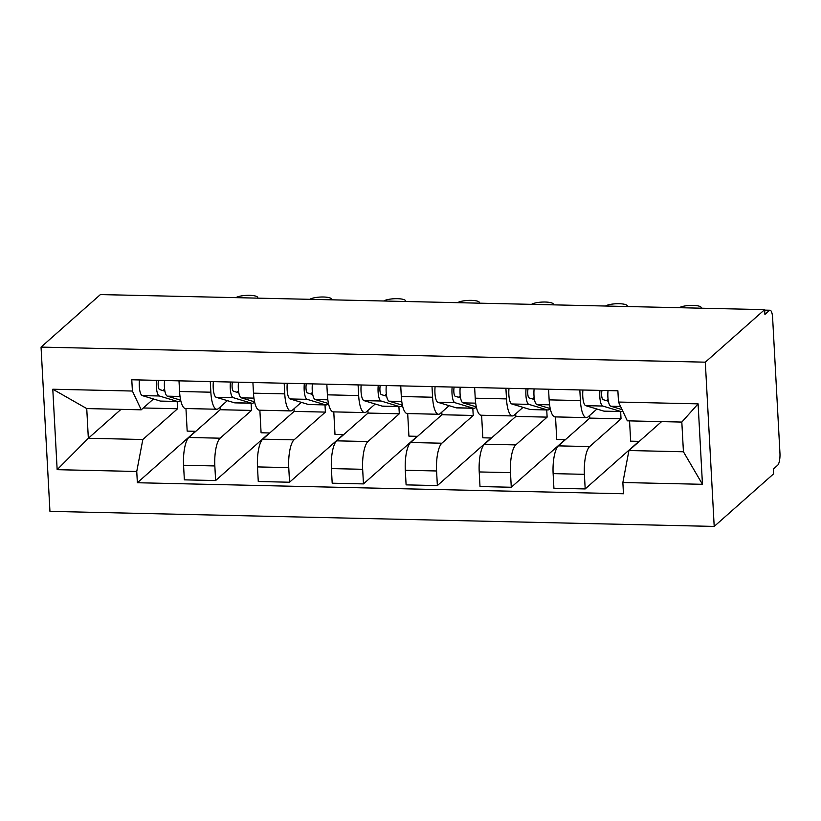 <?xml version="1.0" encoding="UTF-8"?>
<svg xmlns="http://www.w3.org/2000/svg" width="821" height="821" viewBox="0 0 821 821"><rect width="100%" height="100%" fill="white"/><g stroke="black" fill="none" stroke-linecap="round" stroke-linejoin="round"><path stroke-width="1.23" d="M764.69 310.122L770.026 310.246A9.893 2.853 91.3 0 1 772.612 317.655L779.95 453.171A9.893 2.853 91.3 0 1 777.651 465.24L773.3 469.099L773.556 473.891L714.198 526.425L705.311 362.174L41.05 347.109L100.398 294.575L764.659 309.64L705.311 362.174M41.05 347.109L49.948 511.36L714.198 526.425M770.026 310.246A9.893 2.853 91.3 0 0 769.277 310.564L764.7 310.461M764.659 309.64L764.915 314.422L769.277 310.564M220.069 407.124L220.213 409.72L188.851 437.48A22.762 6.558 91.3 0 0 183.565 465.24L184.356 479.844L215.625 480.552L214.835 465.948A22.762 6.558 -88.7 0 1 220.12 438.188L251.483 410.428L251.093 403.224M210.843 392.202L179.573 391.494A22.762 6.558 91.3 0 0 185.525 408.53L216.795 409.238A22.762 6.558 -88.7 0 1 210.843 392.202L210.268 381.56M179.573 391.494L178.999 380.852M269.38 432.975L215.625 480.552M259.867 410.213L261.088 432.78L269.74 432.975M227.376 400.648L218.509 408.499A22.762 6.558 -88.7 0 1 216.795 409.238M238.511 390.796L236.859 392.253M293.98 408.796L294.123 411.393L262.761 439.163A22.762 6.558 91.3 0 0 257.476 466.913L258.276 481.517L289.546 482.225L288.756 467.621A22.762 6.558 -88.7 0 1 294.031 439.871L325.393 412.101L325.003 404.907M252.909 382.524L253.484 393.167A22.762 6.558 91.3 0 0 259.436 410.202L290.706 410.911A22.762 6.558 -88.7 0 1 284.754 393.875L284.179 383.233M343.291 434.648L289.546 482.225M333.778 411.885L334.999 434.463L343.65 434.658M301.286 402.331L292.42 410.182A22.762 6.558 -88.7 0 1 290.706 410.911M312.421 392.469L310.769 393.936M367.89 410.469L368.034 413.076L336.672 440.836A22.762 6.558 91.3 0 0 331.397 468.586L332.187 483.2L363.457 483.908L362.666 469.304A22.762 6.558 -88.7 0 1 367.941 441.544L399.304 413.784L398.914 406.58M326.82 384.197L327.394 394.839A22.762 6.558 91.3 0 0 333.357 411.875L364.627 412.583A22.762 6.558 -88.7 0 1 358.664 395.558L358.089 384.916M417.201 436.32L363.457 483.908M407.688 413.558L408.92 436.136L417.561 436.331M375.197 404.004L366.33 411.855A22.762 6.558 -88.7 0 1 364.627 412.583M386.332 394.152L384.68 395.609M441.801 412.152L441.944 414.749L410.582 442.509A22.762 6.558 91.3 0 0 405.307 470.269L406.097 484.872L437.367 485.58L436.577 470.977A22.762 6.558 -88.7 0 1 441.852 443.217L473.214 415.457L472.824 408.253M400.73 385.88L401.315 396.522A22.762 6.558 91.3 0 0 407.267 413.558L438.537 414.266A22.762 6.558 -88.7 0 1 432.585 397.231L432 386.588M491.122 438.004L437.367 485.58M481.609 415.241L482.83 437.809L491.471 438.004M449.108 405.677L440.241 413.527A22.762 6.558 -88.7 0 1 438.537 414.266M460.242 395.825L458.59 397.282M515.711 413.825L515.855 416.421L484.493 444.192A22.762 6.558 91.3 0 0 479.218 471.942L480.008 486.545L511.278 487.253L510.488 472.65A22.762 6.558 -88.7 0 1 515.762 444.9L547.125 417.13L546.735 409.936M474.641 387.553L475.226 398.195A22.762 6.558 91.3 0 0 481.178 415.231L512.448 415.939A22.762 6.558 -88.7 0 1 506.495 398.903L505.91 388.261M565.033 439.676L511.278 487.253M555.519 416.914L556.741 439.492L565.382 439.687M523.018 407.36L514.151 415.21A22.762 6.558 -88.7 0 1 512.448 415.939M534.153 397.508L532.511 398.965M589.632 415.498L589.765 418.105L558.403 445.865A22.762 6.558 91.3 0 0 553.128 473.614L553.918 488.228L585.188 488.936L584.398 474.333A22.762 6.558 -88.7 0 1 589.673 446.573L621.035 418.813L620.645 411.608M548.561 389.226L549.136 399.868A22.762 6.558 91.3 0 0 555.088 416.904L586.358 417.612A22.762 6.558 -88.7 0 1 580.406 400.586L579.831 389.944M638.943 441.349L585.188 488.936M629.553 420.886L630.651 441.164L639.292 441.359M596.939 409.032L588.062 416.883A22.762 6.558 -88.7 0 1 586.358 417.612M608.063 399.18L606.421 400.638M589.765 418.105L621.035 418.813M515.855 416.421L547.125 417.13M441.944 414.749L473.214 415.457M368.034 413.076L399.304 413.784M294.123 411.393L325.393 412.101M220.213 409.72L251.483 410.428M121.005 409.351L88.34 438.27L142.833 439.502L177.572 408.755L177.182 401.551M143.295 407.975L177.572 408.755M164.6 389.123L162.948 390.58M153.465 398.975L141.222 409.812L86.739 408.581L88.34 438.27L57.152 469.674L52.79 389.226L132.397 391.032L141.222 409.812M661.603 421.614L628.937 450.524L683.431 451.766L681.82 422.076L627.336 420.834L618.5 402.054L617.895 390.806L131.781 379.774L132.397 391.032M618.5 402.054L698.096 403.86L702.458 484.308L622.862 482.512L628.937 450.524M142.833 439.502L136.748 471.48L137.364 482.738L623.467 493.76L622.862 482.512M136.748 471.48L57.152 469.674M195.47 431.292L137.364 482.738M185.957 408.53L187.178 431.107L195.829 431.302M52.79 389.226L86.739 408.581M683.431 451.766L702.458 484.308M681.82 422.076L698.096 403.86M180.671 400.176L167.371 396.163A12.377 3.561 -88.7 0 1 164.569 380.523M164.908 391.176L159.602 389.575A5.942 1.714 -88.7 0 1 158.515 380.39M180.702 400.33A29.689 8.559 -88.7 0 1 178.167 401.572A29.689 8.559 -88.7 0 1 177.49 401.469L159.315 395.979A12.377 3.561 -88.7 0 1 156.513 380.339M178.167 401.572L161.111 401.192A29.689 8.559 -88.7 0 1 160.434 401.079L142.259 395.599A12.377 3.561 -88.7 0 1 139.457 379.949M257.558 298.136A11.381 2.812 -3.1 0 0 257.743 297.582A11.381 2.812 -3.1 0 0 248.537 295.324A11.381 2.812 -3.1 0 0 235.894 297.643M254.582 401.849L241.282 397.836A12.377 3.561 -88.7 0 1 238.48 382.196M238.819 392.849L233.523 391.248A5.942 1.714 -88.7 0 1 232.425 382.063M254.613 402.013A29.689 8.559 -88.7 0 1 252.078 403.255A29.689 8.559 -88.7 0 1 251.4 403.142L233.226 397.662A12.377 3.561 -88.7 0 1 230.424 382.011M252.078 403.255L235.022 402.865A29.689 8.559 -88.7 0 1 234.344 402.752L216.169 397.272A12.377 3.561 -88.7 0 1 213.368 381.632M331.468 299.809A11.381 2.812 -3.1 0 0 331.653 299.255A11.381 2.812 -3.1 0 0 322.448 296.997A11.381 2.812 -3.1 0 0 309.804 299.316M328.492 403.532L315.192 399.519A12.377 3.561 -88.7 0 1 312.391 383.879M312.729 394.521L307.434 392.92A5.942 1.714 -88.7 0 1 306.336 383.735M328.523 403.686A29.689 8.559 -88.7 0 1 325.988 404.927A29.689 8.559 -88.7 0 1 325.311 404.815L307.136 399.334A12.377 3.561 -88.7 0 1 304.334 383.694M325.988 404.927L308.932 404.537A29.689 8.559 -88.7 0 1 308.255 404.435L290.08 398.944A12.377 3.561 -88.7 0 1 287.278 383.304M405.379 301.492A11.381 2.812 -3.1 0 0 405.564 300.938A11.381 2.812 -3.1 0 0 396.358 298.68A11.381 2.812 -3.1 0 0 383.715 300.999M402.403 405.205L389.103 401.192A12.377 3.561 -88.7 0 1 386.301 385.552M386.64 396.204L381.344 394.603A5.942 1.714 -88.7 0 1 380.256 385.418M402.434 405.358A29.689 8.559 -88.7 0 1 399.899 406.6A29.689 8.559 -88.7 0 1 399.222 406.498L381.047 401.007A12.377 3.561 -88.7 0 1 378.245 385.367M399.899 406.6L382.843 406.221A29.689 8.559 -88.7 0 1 382.165 406.108L363.99 400.627A12.377 3.561 -88.7 0 1 361.189 384.977M479.29 303.165A11.381 2.812 -3.1 0 0 479.474 302.61A11.381 2.812 -3.1 0 0 470.279 300.353A11.381 2.812 -3.1 0 0 457.625 302.672M476.313 406.877L463.013 402.865A12.377 3.561 -88.7 0 1 460.212 387.225M460.55 397.877L455.255 396.276A5.942 1.714 -88.7 0 1 454.167 387.091M476.344 407.042A29.689 8.559 -88.7 0 1 473.82 408.283A29.689 8.559 -88.7 0 1 473.132 408.17L454.957 402.69A12.377 3.561 -88.7 0 1 452.155 387.04M473.82 408.283L456.763 407.893A29.689 8.559 -88.7 0 1 456.076 407.78L437.901 402.3A12.377 3.561 -88.7 0 1 435.099 386.66M553.21 304.837A11.381 2.812 -3.1 0 0 553.395 304.283A11.381 2.812 -3.1 0 0 544.19 302.025A11.381 2.812 -3.1 0 0 531.536 304.345M550.224 408.56L536.924 404.548A12.377 3.561 -88.7 0 1 534.122 388.908M534.461 399.55L529.165 397.949A5.942 1.714 -88.7 0 1 528.077 388.764M550.255 408.714A29.689 8.559 -88.7 0 1 547.73 409.956A29.689 8.559 -88.7 0 1 547.053 409.843L528.868 404.363A12.377 3.561 -88.7 0 1 526.066 388.723M547.73 409.956L530.674 409.566A29.689 8.559 -88.7 0 1 529.997 409.463L511.811 403.973A12.377 3.561 -88.7 0 1 509.01 388.333M627.121 306.52A11.381 2.812 -3.1 0 0 627.306 305.966A11.381 2.812 -3.1 0 0 618.1 303.708A11.381 2.812 -3.1 0 0 605.446 306.028M622.051 409.607L610.834 406.221A12.377 3.561 -88.7 0 1 608.033 390.58M608.382 401.233L603.076 399.632A5.942 1.714 -88.7 0 1 601.988 390.447M622.872 411.352A29.689 8.559 -88.7 0 1 621.641 411.629A29.689 8.559 -88.7 0 1 620.963 411.526L602.778 406.036A12.377 3.561 -88.7 0 1 599.977 390.396M621.641 411.629L604.584 411.249A29.689 8.559 -88.7 0 1 603.907 411.136L585.722 405.656A12.377 3.561 -88.7 0 1 582.92 390.006M701.031 308.193A11.381 2.812 -3.1 0 0 701.216 307.639A11.381 2.812 -3.1 0 0 692.011 305.381A11.381 2.812 -3.1 0 0 679.357 307.701M589.673 446.573L558.403 445.865M515.762 444.9L484.493 444.192M441.852 443.217L410.582 442.509M367.941 441.544L336.672 440.836M294.031 439.871L262.761 439.163M220.12 438.188L188.851 437.48M506.495 398.903L475.226 398.195M432.585 397.231L401.315 396.522M358.664 395.558L327.394 394.839M284.754 393.875L253.484 393.167M580.406 400.586L549.136 399.868M510.488 472.65L479.218 471.942M436.577 470.977L405.307 470.269M362.666 469.304L331.397 468.586M288.756 467.621L257.476 466.913M214.835 465.948L183.565 465.24M584.398 474.333L553.128 473.614M167.371 396.163L180.025 396.451M160.434 401.079L177.49 401.469M142.259 395.599L159.315 395.979M241.282 397.836L253.946 398.123M234.344 402.752L251.4 403.142M216.169 397.272L233.226 397.662M315.192 399.519L327.856 399.806M308.255 404.435L325.311 404.815M290.08 398.944L307.136 399.334M389.103 401.192L401.767 401.479M382.165 406.108L399.222 406.498M363.99 400.627L381.047 401.007M463.013 402.865L475.677 403.152M456.076 407.78L473.132 408.17M437.901 402.3L454.957 402.69M536.924 404.548L549.588 404.835M529.997 409.463L547.053 409.843M511.811 403.973L528.868 404.363M610.834 406.221L620.563 406.446M603.907 411.136L620.963 411.526M585.722 405.656L602.778 406.036M257.743 297.582L257.773 298.136M331.653 299.255L331.684 299.819M405.564 300.938L405.595 301.492M479.474 302.61L479.505 303.165M553.395 304.283L553.416 304.848M627.306 305.966L627.336 306.52M701.216 307.639L701.247 308.203"/></g></svg>
